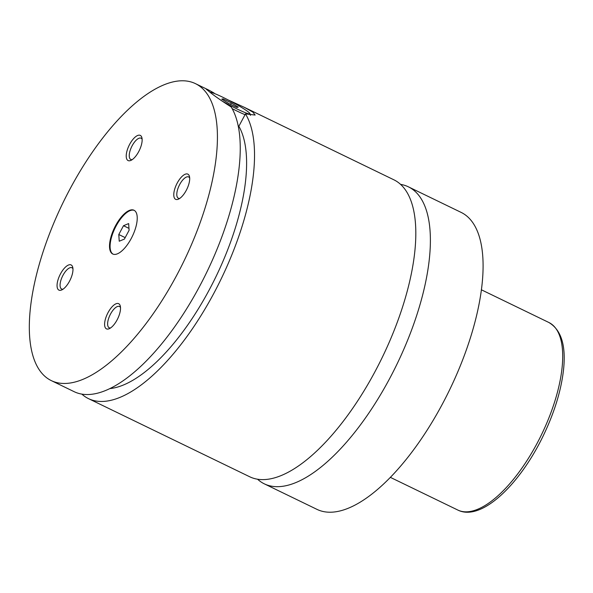 <?xml version="1.0" encoding="UTF-8"?>
<svg xmlns="http://www.w3.org/2000/svg" width="593" height="593" viewBox="0 0 593 593"><rect width="100%" height="100%" fill="white"/><g stroke="black" fill="none" stroke-linecap="round" stroke-linejoin="round"><path stroke-width="0.89" d="M257.592 479.248A165.054 67.135 -64.1 0 0 264.352 483.866A165.054 67.135 -64.1 0 0 389.571 378.712A165.054 67.135 -64.1 0 0 408.318 186.802A165.054 67.135 -64.1 0 0 400.512 184.356M81.886 394.145A165.054 67.135 -64.1 0 0 88.527 398.652L249.779 476.802A165.054 67.135 -64.1 0 0 374.998 371.655A165.054 67.135 -64.1 0 0 393.752 179.746L244.138 107.237L252.766 112.018L255.153 115.057L245.472 113.893L238.86 126.279L238.201 126.042M115.531 225.733A24.32 9.896 -64.1 0 0 112.766 254.012A24.32 9.896 -64.1 0 0 131.223 238.512A24.32 9.896 -64.1 0 0 133.981 210.233A24.32 9.896 -64.1 0 0 115.531 225.733M134.263 210.382A24.32 9.896 -64.1 0 0 116.102 226.007A24.32 9.896 -64.1 0 0 113.055 254.138M245.05 114.686A24.32 2.127 -151.9 0 1 232.152 108.63M221.093 100.439A22.586 1.979 28.1 0 0 249.927 113.589A22.586 1.979 28.1 0 0 248.563 112.144A22.586 1.979 28.1 0 0 227.734 99.728A22.586 1.979 28.1 0 0 210.263 92.389M214.014 93.353L214.155 93.086C206.253 88.602 204.185 87.757 207.958 90.544C212.502 94.532 220.248 100.009 231.188 106.97A165.054 67.135 -64.1 0 1 199.463 286.582A165.054 67.135 -64.1 0 1 74.244 391.728L51.391 380.654A165.054 67.135 -64.1 0 0 176.61 275.5A165.054 67.135 -64.1 0 0 195.356 83.591A165.054 67.135 -64.1 0 0 70.137 188.744A165.054 67.135 -64.1 0 0 51.391 380.654M195.356 83.591L206.572 89.024L207.958 90.544M244.138 107.237L228.409 100.076M60.501 273.847A13.987 5.685 -64.1 0 0 57.091 286.486A13.987 5.685 -64.1 0 0 61.835 289.895A13.987 5.685 -64.1 0 0 69.522 281.201A13.987 5.685 -64.1 0 0 72.754 267.361A13.987 5.685 -64.1 0 0 60.501 273.847M72.954 268.77A11.816 4.803 -64.1 0 0 71.953 267.754A11.816 4.803 -64.1 0 0 62.991 275.285A11.816 4.803 -64.1 0 0 61.65 289.021A11.816 4.803 -64.1 0 0 63.066 289.184M177.225 183.044A13.987 5.685 -64.1 0 0 173.808 195.683A13.987 5.685 -64.1 0 0 178.552 199.1A13.987 5.685 -64.1 0 0 186.246 190.397A13.987 5.685 -64.1 0 0 189.478 176.558A13.987 5.685 -64.1 0 0 177.225 183.044M189.678 177.967A11.816 4.803 -64.1 0 0 188.67 176.959A11.816 4.803 -64.1 0 0 179.709 184.482A11.816 4.803 -64.1 0 0 178.367 198.218A11.816 4.803 -64.1 0 0 179.783 198.381M129.674 144.299A13.987 5.685 -64.1 0 0 126.257 156.937A13.987 5.685 -64.1 0 0 131.001 160.347A13.987 5.685 -64.1 0 0 138.695 151.652A13.987 5.685 -64.1 0 0 141.927 137.813A13.987 5.685 -64.1 0 0 129.674 144.299M142.127 139.222A11.816 4.803 -64.1 0 0 141.127 138.206A11.816 4.803 -64.1 0 0 132.165 145.737A11.816 4.803 -64.1 0 0 130.816 159.473A11.816 4.803 -64.1 0 0 132.232 159.636M108.052 312.593A13.987 5.685 -64.1 0 0 104.635 325.231A13.987 5.685 -64.1 0 0 109.379 328.641A13.987 5.685 -64.1 0 0 117.073 319.946A13.987 5.685 -64.1 0 0 120.305 306.107A13.987 5.685 -64.1 0 0 108.052 312.593M120.505 307.515A11.816 4.803 -64.1 0 0 119.504 306.507A11.816 4.803 -64.1 0 0 110.535 314.031A11.816 4.803 -64.1 0 0 109.194 327.766A11.816 4.803 -64.1 0 0 110.609 327.929M264.352 483.866L317.055 509.409A165.054 67.135 -64.1 0 0 442.274 404.256A165.054 67.135 -64.1 0 0 461.02 212.346L408.318 186.802M88.527 398.652A165.054 67.135 -64.1 0 0 213.747 293.498A165.054 67.135 -64.1 0 0 245.472 113.893M110.039 388.578A151.156 61.479 -64.1 0 0 214.985 278.673A151.156 61.479 -64.1 0 0 238.86 126.279M230.536 104.331L231.322 102.863L223.072 98.868L221.752 99.15L228.676 103.434L236.926 107.429L238.245 107.14L231.322 102.863M222.627 99.691L223.072 98.868M128.651 223.583L123.5 225.711L118.793 234.524L119.237 241.218L124.397 239.09L129.104 230.277L128.651 223.583M128.97 228.364L123.5 225.711M125.182 237.623L118.793 234.524M536.924 443.653A104.242 42.4 -64.1 0 0 548.77 322.444C561.482 329.908 566.345 346.193 563.35 371.3C560.815 391.721 554.077 413.284 543.144 435.996C519.342 485.274 481.042 521.707 457.84 510.062A104.242 42.4 -64.1 0 0 536.924 443.653M249.927 113.589L250.461 115.331M548.77 322.444L481.338 289.769M457.84 510.062L390.416 477.387"/></g></svg>
